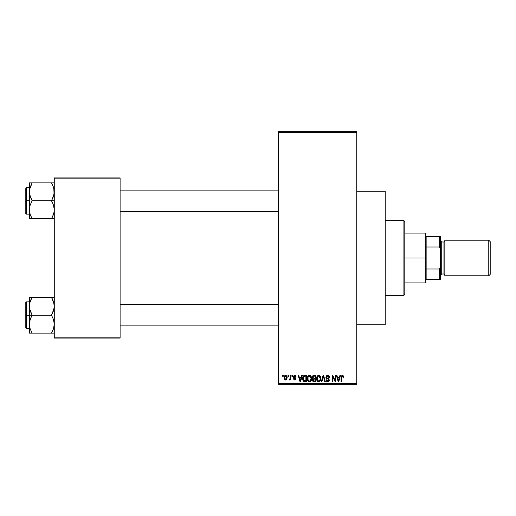 <?xml version="1.0" encoding="UTF-8"?>
<svg xmlns="http://www.w3.org/2000/svg" width="516" height="516" viewBox="0 0 516 516"><rect width="100%" height="100%" fill="white"/><g stroke="black" fill="none" stroke-linecap="round" stroke-linejoin="round"><path stroke-width="0.77" d="M295.404 375.519L296.094 376.809L295.526 376.893L294.675 376.003L293.914 376.815L295.778 377.996L295.932 379.26L295.242 379.963L294.23 379.963L293.423 378.75L293.991 378.667L294.713 379.395L295.436 378.738L293.675 377.783L293.359 376.538L294.159 375.448L295.21 375.429M356.75 324.725L385.22 324.725L385.22 191.275L356.75 191.275L385.22 191.275L385.22 324.725L356.75 324.725M278.459 132.56L278.459 383.44L356.75 383.44L356.75 132.56L278.459 132.56L278.459 131.67L356.75 131.67L356.75 132.56L356.75 131.67L278.459 131.67L278.459 384.33L356.75 384.33L356.75 132.56L278.459 132.56M288.005 376.325L288.005 375.435L288.573 375.435L288.573 376.325L288.005 376.325L288.573 376.325L288.573 375.435L288.005 375.435L288.573 375.435L288.573 376.325L288.005 376.325L288.005 375.435L288.005 376.325M290.218 379.37L289.599 380.047L289.057 379.802L289.218 379.157L290.166 378.705L290.269 375.435L290.837 375.435L290.837 379.963L290.269 379.963L290.269 379.241L289.734 380.021L289.057 379.802L289.218 379.157L290.076 378.938L290.269 377.783L290.166 378.705L289.218 379.157L289.057 379.802L289.599 380.047L290.269 379.241L290.269 379.963L290.837 379.963L290.837 375.435L290.269 375.435L290.837 375.435L290.837 379.963L290.269 379.963M291.888 376.325L291.888 375.435L292.456 375.435L292.456 376.325L291.888 376.325L292.456 376.325L292.456 375.435L291.888 375.435L292.456 375.435L292.456 376.325L291.888 376.325L291.888 375.435L291.888 376.325M301.725 375.435L301.241 377.293L301.725 375.435L302.318 375.435L300.596 381.659L300.002 381.659L298.196 375.435L298.79 375.435L299.28 377.293L301.241 377.293L299.28 377.293L298.79 375.435L298.196 375.435L300.002 381.659L300.596 381.659L302.318 375.435L301.725 375.435L302.318 375.435L300.596 381.659L300.002 381.659L298.196 375.435L298.79 375.435M309.439 375.351L310.761 375.938L311.496 377.357L311.038 380.834L309.168 381.724L308.091 381.15L307.471 380.06L307.549 376.822L308.304 375.751L309.439 375.351L307.82 376.306L307.252 378.544C307.155 380.266 307.884 381.337 309.432 381.743C311.019 381.324 311.748 380.234 311.619 378.467L311.064 376.332L309.561 375.358M318.74 375.351L320.062 375.938L320.797 377.357L320.339 380.834L318.469 381.724L317.392 381.15L316.772 380.06L316.85 376.822L317.604 375.751L318.74 375.351L317.121 376.306L316.553 378.544C316.456 380.266 317.185 381.337 318.733 381.743C320.32 381.324 321.049 380.234 320.92 378.467L320.365 376.332L318.862 375.358M343.153 375.687L342.347 375.351L343.282 375.874L343.566 377.293L343.005 377.377L342.521 376.119L341.708 376.551L341.631 381.659L341.063 381.659L341.263 376.074L342.347 375.351L341.063 377.435L341.063 381.659L341.631 381.659L341.708 376.551L342.314 376.08L343.005 377.377L343.566 377.293L343.404 376.138M339.902 375.435L339.412 377.293L339.902 375.435L340.495 375.435L338.773 381.659L338.18 381.659L336.368 375.435L336.961 375.435L337.451 377.293L339.412 377.293L337.451 377.293L336.961 375.435L336.368 375.435L338.18 381.659L338.773 381.659L340.495 375.435L339.902 375.435L340.495 375.435L338.773 381.659L338.18 381.659L336.368 375.435L336.961 375.435M335.155 375.435L335.155 380.421L335.155 375.435L335.723 375.435L335.723 381.659L335.123 381.659L332.73 376.667L332.73 381.659L332.162 381.659L332.162 375.435L332.775 375.435L335.155 380.421L332.775 375.435L332.162 375.435L332.162 381.659L332.73 381.659L332.73 376.667L335.123 381.659L335.723 381.659L335.723 375.435L335.155 375.435L335.723 375.435L335.723 381.659L335.123 381.659M327.621 375.351L325.854 377.157L326.925 375.467L328.737 375.7L329.498 377.454L328.931 377.538L328.563 376.506L327.712 376.087L326.751 376.351L326.428 377.273L326.886 377.983L328.924 378.892L329.311 380.369L328.37 381.634L326.46 381.201L326.015 379.886L326.583 379.802L326.963 380.769L327.808 381.014L328.55 380.673L328.757 379.847L328.395 379.228L326.338 378.389L325.854 377.157L326.718 378.641L328.589 379.383L328.769 380.015L327.705 381.014L326.583 379.802L326.015 379.886L327.725 381.743L329.337 380.034L326.422 377.151L327.57 376.08L328.931 377.538L329.498 377.454C329.472 376.19 328.847 375.487 327.621 375.351L327.821 375.364M323.145 377.144L321.894 381.659L321.3 381.659L323.08 375.435L323.635 375.435L325.312 381.659L324.725 381.659L323.39 376.164L321.894 381.659L321.3 381.659L321.894 381.659L323.39 376.164L324.725 381.659L325.312 381.659L323.635 375.435L323.08 375.435L323.635 375.435L325.312 381.659L324.725 381.659L323.39 376.164M313.992 375.435C312.857 375.487 312.277 376.093 312.27 377.26L313.115 375.59L315.747 375.435L315.747 381.659L312.851 381.247L312.438 379.911L313.044 378.789L312.27 377.26L313.044 378.789L312.432 380.099L313.986 381.659L315.747 381.659L315.747 375.435L313.992 375.435L315.747 375.435L315.747 381.659L313.986 381.659M304.788 375.435C303.208 375.764 302.499 376.809 302.647 378.583L303.531 375.829L306.446 375.435L306.446 381.659L303.589 381.337L302.647 378.796L303.963 381.55L306.446 381.659L306.446 375.435L304.788 375.435L306.446 375.435L306.446 381.659M284.09 378.415L284.342 376.183L284.974 375.513L286.012 375.409L287.135 376.912L286.89 379.234L285.425 380.034L284.232 378.97L284.045 377.744L285.619 380.047L287.199 377.699L285.619 375.351C284.458 375.648 283.935 376.448 284.045 377.744L284.045 377.938M282.665 376.325L282.665 375.435L283.232 375.435L283.232 376.325L282.665 376.325L283.232 376.325L283.232 375.435L282.665 375.435L283.232 375.435L283.232 376.325L282.665 376.325L282.665 375.435L282.665 376.325M54.27 177.93L120.105 177.93L120.105 178.82L54.27 178.82L54.27 337.18L120.105 337.18L120.105 177.93L54.27 177.93L54.27 178.82L54.27 177.93M54.27 338.07L120.105 338.07L120.105 178.82L54.27 178.82L54.27 338.07L54.27 337.18L120.105 337.18L120.105 338.07L54.27 338.07M278.459 384.33L278.459 383.44L356.75 383.44L356.75 384.33L278.459 384.33M343.527 376.654L343.566 377.099M343.566 377.293L342.992 377.17M342.972 376.97L342.895 376.57M341.708 376.551L342.314 376.08L341.631 377.383M341.631 381.659L341.063 381.659L341.063 377.435M341.07 377.086L341.102 376.745M341.16 376.403L341.263 376.074M338.696 379.834L339.218 378.022L338.696 379.834M338.199 380.053L337.645 378.022L339.218 378.022L337.645 378.022L338.283 380.369M332.73 381.659L332.162 381.659L332.162 375.435L332.775 375.435M328.015 375.39L328.395 375.5M329.382 376.674L329.46 377.009M329.498 377.454L328.931 377.538L328.563 376.506M327.847 376.106L327.46 376.087M326.441 376.932L326.544 377.654M328.692 378.686L329.053 379.06M327.37 381.711L326.718 381.44M326.131 380.582L326.048 380.234M326.015 379.886L326.609 380.034M327.363 380.976L327.705 381.014M328.763 380.157L328.395 379.228M328.769 380.015L328.589 379.383L328.769 380.015L328.589 379.383L326.615 378.589M328.589 379.383L327.699 378.963M326.06 378.035L325.899 377.609M326.125 376.138L326.88 375.48M326.925 375.467L327.26 375.377M326.789 378.68L327.325 378.86M323.08 375.435L321.3 381.659L323.08 375.435M320.604 376.777L320.791 377.331M320.868 377.718L320.913 378.189M319.481 381.588L319.011 381.724M317.953 381.563L317.553 381.305M316.611 379.35L316.979 380.556M316.624 377.66L316.695 377.299M317.424 375.919L318.262 375.409M319.681 375.616L320.062 375.938L319.681 375.616M318.617 381.008L319.527 380.763M318.282 380.937L317.579 380.369L318.501 380.995M317.308 377.248L317.359 379.97L317.121 378.563C317.017 377.235 317.559 376.403 318.746 376.08L320.359 378.454L319.694 380.627L320.359 378.454C320.488 379.828 319.946 380.679 318.733 381.014L317.579 380.376M318.643 376.087L319.649 376.441L318.333 376.145L317.437 376.951L317.359 379.97M318.378 380.969L318.836 381.008M320.339 378.054L319.527 376.345M320.178 377.254L319.791 376.583M313.67 381.647L312.664 380.995M312.573 379.376L312.812 378.996M312.844 378.673L312.432 378.144M312.96 375.68L313.444 375.487M312.838 377.26L312.954 376.654L312.838 377.26L314.063 378.344L312.838 377.26L313.393 376.241L312.838 377.26L313.167 378.112L315.179 378.344L314.063 378.344M313.244 380.711L314.192 380.937L313.006 379.86L313.515 380.873M313.006 379.86L313.109 379.466M314.115 379.073L315.179 379.073L315.179 380.937L314.192 380.937L315.179 380.937L315.179 379.073L313.522 379.131L313.012 380.215M313.535 376.196L315.179 376.164L315.179 378.344L315.179 376.164L313.393 376.241M313.863 380.924L314.192 380.937M311.303 376.777L311.49 377.331M311.6 379.041L311.529 379.57M310.193 381.582L309.71 381.724M307.31 379.35L307.678 380.556M307.323 377.66L307.549 376.822M307.394 377.299L307.549 376.828M308.51 375.603L308.949 375.416M309.697 375.371L310.155 375.5M310.387 375.622L310.767 375.945M311.529 379.563L311.6 379.015M309.316 381.008L310.226 380.763M309.2 380.995L308.278 380.376M308.104 380.073L307.82 378.563L308.278 380.369M309.239 376.1L308.136 376.951L307.82 378.563C307.717 377.235 308.258 376.403 309.445 376.08L309.239 376.1M309.336 376.087L310.193 376.319L309.445 376.08L311.058 378.454L310.393 380.627L311.058 378.454C311.187 379.828 310.645 380.679 309.432 381.014L309.536 381.008M308.007 377.248L308.058 379.97M311.038 378.054L310.348 376.441M304.408 381.64L303.963 381.55M303.582 381.337L302.795 379.957M302.66 379.021L302.737 379.692M303.75 375.674L304.427 375.455M302.789 379.924L302.892 380.273M303.273 379.46L303.543 380.266M303.795 376.487L303.434 377.067L304.859 376.164L305.878 376.164L305.878 380.937L304.072 380.808L303.208 378.589L303.356 377.325M304.53 376.183L303.892 376.403M303.466 380.118L304.169 380.853M303.614 380.395L305.878 380.937L305.878 376.164L304.75 376.164M304.072 380.808L304.879 380.937L304.072 380.808M303.64 376.661L303.215 378.905M300.518 379.834L301.047 378.022L300.518 379.834M300.312 380.718L299.474 378.022L301.047 378.022L299.474 378.022L300.112 380.369M296.094 376.809L294.713 375.351L293.346 376.815L295.449 378.847L294.713 379.395L293.991 378.667L293.423 378.75L294.739 380.047L296.01 378.75L293.907 376.706L294.675 376.003L295.455 376.551M295.526 376.893L294.391 376.035M294.849 376.016L293.907 376.706L294.868 377.454M293.92 376.557L294.61 377.364L293.92 376.557M295.997 379.008L295.797 379.537M293.449 378.918L294.01 378.815M293.991 378.667L294.971 379.376M294.713 379.395L295.449 378.847L294.617 378.215M295.384 379.092L295.262 378.473M290.269 379.241L289.599 380.047L289.057 379.802M289.218 379.157L289.708 379.228M290.076 378.938L289.624 379.234L290.211 378.48M290.269 375.435L290.269 377.783M286.561 375.738L287.044 376.538M284.103 376.944L284.342 376.183M284.987 375.506L285.413 375.364M285.103 376.19L284.619 377.428L284.897 378.963M286.315 379.008L286.632 377.699L285.632 379.395L286.315 379.008L286.541 376.88L285.471 376.016L286.625 377.428M284.793 378.783L285.632 379.395L284.606 377.699L285.741 376.009M286.593 377.125L286.49 376.725M338.348 380.627L338.619 380.124M318.146 376.222L317.811 376.461M317.669 376.609L317.437 376.951M310.722 376.912L310.49 376.583M308.845 376.222L308.51 376.461M308.368 376.609L308.136 376.951M303.434 377.067L303.221 378.202M284.619 377.428L284.619 377.976M286.309 376.383L285.877 376.048M403.905 220.635L404.796 221.525L404.796 294.475L403.905 295.365L385.22 295.365L403.905 295.365L403.905 220.635L385.22 220.635L403.905 220.635L403.905 295.365L404.796 294.475L404.796 221.525L403.905 220.635M29.56 308.607L29.36 315.205L32.127 315.205L30.141 310.877L29.36 306.252L30.128 301.654L32.127 297.3L51.497 297.3L54.064 303.898L54.07 308.568L51.497 315.205L32.127 315.205L29.56 308.607M29.36 301.86L26.335 301.86L26.335 328.55L25.8 328.015L25.8 302.395L25.8 315.205L26.335 315.205L26.335 301.86L26.335 315.205L29.36 315.205L29.36 324.158L30.128 319.559L32.127 315.205L51.497 315.205L53.49 319.533L54.27 324.158L53.496 328.757L51.497 333.11L32.127 333.11L30.141 328.782L29.36 324.158L29.36 333.11L53.496 333.11M29.47 325.88L29.36 333.11L30.134 333.11L29.36 333.11M30.934 330.801L32.127 333.11L31.018 333.11L32.127 333.11L30.141 328.782M52.264 331.698L53.496 328.769L52.613 330.975L54.07 326.473L54.27 324.158L53.49 319.533L51.497 315.205L53.496 310.851L54.27 306.252L53.496 301.641L51.497 297.3L32.127 297.3L30.134 301.641M54.057 326.557L53.793 327.757M54.161 304.53L54.07 303.937M53.806 302.711L53.496 301.654M29.838 302.634L32.127 297.3L29.36 297.3L29.36 315.205L26.335 315.205L26.335 328.55L26.335 315.205L25.8 315.205L25.8 302.395L26.335 301.86M52.013 298.222L51.497 297.3L54.27 297.3L51.497 297.3L52.69 299.596M25.8 315.205L25.8 328.015L25.8 315.205M31.012 330.975L32.127 333.11L29.56 333.11M31.012 317.34L32.127 315.205L29.36 315.205L29.36 324.158L29.56 321.842L31.012 317.34M31.347 298.738L32.127 297.3L29.36 297.3L29.56 303.898M29.56 297.3L31.444 297.3M31.076 299.306L30.141 301.628M51.497 333.11L52.613 333.11L51.497 333.11M278.459 304.872L120.105 304.872L278.459 304.872M120.105 211.128L278.459 211.128L120.105 211.128M426.145 236.65L426.145 246.996L426.145 236.65L439.49 236.65L426.145 236.65M426.145 258L426.145 246.996L426.145 269.004L426.145 258L425.255 258L426.145 258M404.796 233.09L425.255 233.09L425.255 258L425.255 233.09L426.145 233.98M404.796 258L425.255 258L404.796 258M426.145 279.35L426.145 269.004L426.145 279.35L440.38 279.35L440.38 266.895L439.49 269.004L426.145 269.004L439.49 269.004L439.49 279.35L439.49 269.004L440.38 266.895L440.38 279.35L426.145 279.35M404.796 282.91L425.255 282.91L425.255 258L425.255 282.91L426.145 282.02M440.38 236.65L439.49 236.65L439.49 246.996L440.38 249.105L440.38 266.895L440.38 236.65L440.38 249.105L439.49 246.996L439.49 236.65L440.38 236.65M426.145 246.996L439.49 246.996L426.145 246.996M488.775 275.796L490.2 274.37L490.2 241.63L488.775 240.204L488.775 275.796L488.775 240.204L444.831 240.204L444.831 275.796L488.775 275.796L444.831 275.796L444.831 240.204L488.775 240.204L490.2 241.63L490.2 274.37L488.775 275.796M440.38 275.796L441.27 274.905L441.27 241.095L440.38 240.204L441.27 241.095L441.27 274.905L440.38 275.796M443.941 274.015A0.89 0.89 0 0 1 444.831 274.905A0.89 0.89 0 0 0 443.941 274.015L443.941 241.985L441.27 241.985L443.941 241.985A0.89 0.89 0 0 0 444.831 241.095A0.89 0.89 0 0 1 443.941 241.985L443.941 274.015L441.27 274.015L443.941 274.015M52.697 185.199L54.064 189.488L54.27 191.842L53.496 196.441L51.497 200.795L54.27 200.795L51.497 200.795L53.49 205.123L54.27 209.748L54.07 212.063L52.613 216.565L53.496 214.359L51.497 218.7L52.613 216.572L51.497 218.7L32.127 218.7L30.141 214.372L29.36 209.748L30.128 205.149L32.127 200.795L29.56 194.197L29.56 189.527L32.127 182.89L31.012 185.025L32.127 182.89L29.36 182.89L29.36 200.795L26.335 200.795L26.335 214.14L26.335 200.795L25.8 200.795L25.8 213.605L25.8 187.985L26.335 187.45L26.335 214.14L25.8 213.605L25.8 200.795L29.36 200.795L29.36 218.7L54.064 218.7M29.47 211.47L29.56 212.063M29.818 213.289L30.128 214.346M31.618 217.778L30.141 214.372L29.36 209.748L30.128 205.149L32.127 200.795L51.497 200.795L32.127 200.795L30.141 196.467L29.36 191.842L29.36 218.7L30.134 218.7L29.36 218.7M53.787 213.366L54.057 212.147M54.161 190.12L54.07 189.527M53.806 188.301L54.07 194.158L51.497 200.795L53.49 205.123L54.27 209.748L54.07 212.063L52.555 216.694M31.36 184.302L32.127 182.89L54.27 182.89L29.36 182.89L29.36 191.842L29.838 188.237M52.613 185.025L51.497 182.89L52.613 185.025L51.497 182.89L52.613 182.89L51.497 182.89L53.49 187.218M26.335 200.795L26.335 187.45L26.335 200.795M25.8 200.795L25.8 187.985L25.8 200.795M29.47 190.12L29.857 188.166M30.134 182.89L32.127 182.89L30.141 187.218M29.56 218.7L32.127 218.7L30.941 216.404M31.444 218.7L31.018 218.7L31.444 218.7M52.187 218.7L51.497 218.7L52.277 217.262M53.787 302.634L54.057 303.853M53.49 328.782L53.774 327.834M32.127 297.3L30.941 299.596M29.857 302.576L30.128 301.654M29.47 304.53L29.56 303.937M54.161 325.88L54.07 326.473M53.496 297.3L54.07 297.3L53.496 297.3M51.497 218.7L52.69 216.404M53.787 188.224L54.057 189.443M29.838 213.366L29.56 212.102M54.07 218.7L53.496 218.7L54.07 218.7M53.774 213.424L53.496 214.346M54.161 211.47L54.07 212.063M29.36 328.55L26.335 328.55M120.105 325.88L278.459 325.88M120.105 304.53L278.459 304.53M278.459 190.12L120.105 190.12M278.459 211.47L120.105 211.47M29.36 214.14L26.335 214.14M29.36 187.45L26.335 187.45"/></g></svg>
